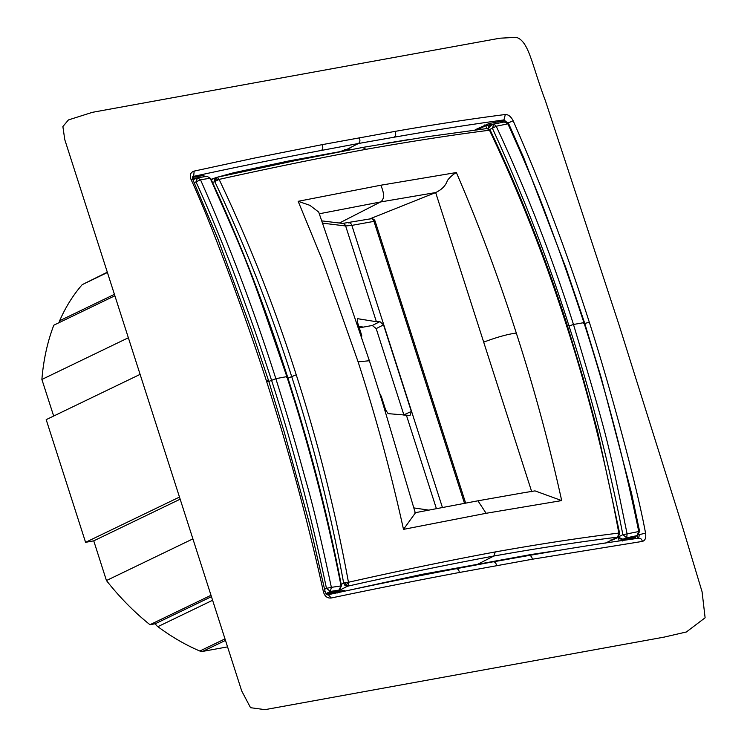 <?xml version="1.0" encoding="UTF-8"?>
<svg xmlns="http://www.w3.org/2000/svg" width="747" height="747" viewBox="0 0 747 747"><rect width="100%" height="100%" fill="white"/><g stroke="black" fill="none" stroke-linecap="round" stroke-linejoin="round"><path stroke-width="1.12" d="M686.362 631.981L664.214 637.098L265.017 709.65L250.534 707.698L241.711 690.975L64.774 139.642L62.879 126.551L68.435 119.931L92.404 112.321L499.911 38.2L516.354 37.35C529.044 41.3 531.808 64.877 545.45 100.882L618.918 324.534L682.469 526.728L702.077 591.783L705.112 617.788L686.362 631.981M532.359 559.223L459.433 572.482C418.731 580.111 375.993 588.608 331.238 597.992C327.298 598.422 324.684 596.321 323.386 591.699C307.624 520.239 288.641 450.002 266.446 380.979C249.265 327.317 212.755 226.136 191.008 179.401C189.439 175.078 190.494 172.314 194.173 171.1L254.213 158.121L322.069 144.666L395.004 131.397C434.091 124.553 470.862 118.922 505.317 114.506C508.39 114.487 511.013 116.588 513.17 120.809C541.864 186.022 567.244 253.177 589.318 322.256C606.695 375.825 635.893 480.526 645.548 533.097C646.258 537.84 645.203 540.604 642.373 541.407L532.359 559.223C531.799 556.394 530.51 555.189 528.493 555.628L528.96 555.488C567.991 548.634 604.64 542.873 638.89 538.204L638.629 538.279M211.392 596.694L155.301 623.736L149.96 624.707A224.147 159.326 -115.7 0 1 106.447 580.55L93.749 540.847L85.578 542.331L46.193 419.646L140.025 374.415M227.508 646.893L202.661 651.403L199.832 651.029A219.945 156.338 -115.7 0 1 157.86 626.668A7.647 5.434 -115.7 0 1 155.301 623.736M59.153 322.629A7.647 5.434 -115.7 0 1 59.639 320.752A219.945 156.338 -115.7 0 1 82.207 284.663L107.223 272.235M114.786 295.812L53.803 325.206A224.147 159.326 -115.7 0 0 41.888 379.457L128.269 337.803M53.672 416.042L41.888 379.457M179.42 497.1L85.578 542.331M180.102 499.22L93.749 540.847M192.838 538.904L106.447 580.55M210.943 595.312L149.96 624.707M409.421 139.456L383.183 143.788M289.631 161.791L289.332 160.848L340.464 151.576M233.802 173.603L233.54 172.781L289.332 160.848M369.466 219.03L435.66 192.558C441.841 189.617 445.763 185.601 447.406 180.503C449.918 177.151 452.897 174.499 456.361 172.538L380.783 185.228L298.165 201.307L321.677 258.509L358.102 361.837C375.862 416.705 390.989 472.552 403.492 529.371L415.323 512.993L382.894 403.707L369.382 360.745L358.102 361.837M298.165 201.307L309.874 205.332L318.708 212.064L369.382 360.745M638.386 534.908L645.548 533.097M639.852 534.254L638.283 538.363C640.319 537.877 641.682 538.886 642.373 541.407M459.433 572.482C458.845 569.662 457.612 568.448 455.745 568.859L456.146 568.728C415.481 576.376 372.856 585.032 328.278 594.696L331.238 597.992M324.086 591.689L323.386 591.699M328.288 594.696C327.233 595.266 326.159 594.182 325.066 591.428L310.21 526.327L284.439 432.765L268.612 380.774L251.281 329.483L218.105 239.479L192.791 179.439L191.008 179.401M192.791 179.439C192.334 177.525 192.381 176.591 192.941 176.628L193.632 176.376L194.173 171.1M192.651 176.88L193.632 176.376C238.153 166.721 280.741 158.075 321.406 150.436L358.439 143.499C360.11 142.182 360.362 140.249 359.204 137.7M513.17 120.809L507.829 123.05L503.945 119.931C469.779 124.59 433.185 130.351 394.155 137.205L358.439 143.499L347.168 149.251L349.867 148.765L347.887 150.222M503.889 121.994L501.358 121.229L503.945 119.931L505.317 114.506M501.134 122.536L501.358 121.229L489.014 123.516L475.157 129.782M233.54 172.781L217.358 177.216M215.201 177.926L211.093 179.355M192.437 177.422L203.52 175.442L203.8 176.059M339.717 151.716L347.168 149.251M348.289 222.942A3.828 2.643 79.7 0 1 348.746 222.793A3.828 2.643 79.7 0 1 351.856 225.389L345.637 225.968L322.639 223.157M361.529 338.821L361.725 335.431L357.44 322.078L357.626 318.689L376.385 321.714L379.906 321.64L383.538 324.87L411.345 411.476L410.028 415.472L388.113 413.633L385.629 409.879L381.343 396.526L379.681 393.342M319.314 213.773L380.559 201.961L339.399 223.036M348.447 582.258L346.122 584.845L344.778 582.716L348.447 582.258L348.279 585.555L347.542 586.218C399.187 574.63 447.957 564.573 493.842 556.029C538.438 548.111 579.495 541.836 617.003 537.205L617.834 536.533L618.824 533.078C581.185 537.681 539.988 543.965 495.233 551.94C449.199 560.483 400.271 570.587 348.447 582.258C335.506 511.658 318.101 442.513 296.242 374.826C274.597 307.026 248.882 241.888 219.104 179.392L217.209 177.338L216.313 177.487L214.492 179.009L214.744 181.586L212.596 182.548M485.774 128.475L486.764 128.307L485.774 128.475L486.764 128.307L489.481 130.221C451.907 135.02 410.729 141.388 365.965 149.325C319.94 157.897 270.984 167.926 219.104 179.392L214.744 181.586C244.437 243.867 270.059 308.8 291.619 376.376C313.413 443.839 330.772 512.759 343.667 583.118L345.049 585.629L347.542 586.218L337.345 591.353M456.361 172.538C478.799 224.558 498.781 278.071 516.298 333.059C534.049 387.936 549.185 443.783 561.688 500.593L486.11 513.292L403.492 529.371M504.253 122.013L508.828 124.058L523.768 157.86L566.17 268.584L584.528 322.723L601.083 377.272L631.523 493.179L639.591 531.313L637.611 535.45L633.325 537.569L637.602 535.459L637.182 538.428M495.233 551.94L493.842 556.029L477.632 564.302L422.092 574.34L422.382 575.255M422.092 574.34L350.436 589.915M477.632 564.302L531.014 554.526L531.201 555.105M211.261 179.7L216.313 177.487M516.298 333.059C507.456 334.226 496.587 337.261 483.692 342.145L531.715 491.731M483.692 342.145L435.66 192.558L380.559 201.961C384.444 199.234 384.518 193.66 380.783 185.228M344.47 149.745L349.867 148.765M498.623 123.003L485.643 125.72L484.71 124.973M192.521 178.673L197.544 177.777L195.975 181.904C207.442 206.181 228.152 256.557 238.536 285.466C249.498 315.458 256.753 335.226 271.516 380.148C293.524 448.312 311.835 517.699 326.458 588.328L324.618 589.252M404.015 415.36L376.189 328.596L372.305 325.477L363.397 327.102L358.812 326.364M490.312 131.127L489.481 130.221C519.23 192.717 544.927 257.864 566.571 325.655C588.431 393.342 605.845 462.486 618.824 533.078L619.272 532.788M344.778 582.716L341.202 584.359M486.11 513.292L477.94 500.807L523.843 492.712L534.992 490.882L561.688 500.593M636.332 535.496L634.773 538.783M327.522 594.659L333.816 593.491M562.836 549.745L531.033 554.526M296.242 374.826L287.978 378.103M219.104 179.392L214.492 179.009M492.852 124.581L489.126 125.524L487.95 128.531M192.679 179.168L195.527 178.645M359.279 327.812L363.397 327.102M618.824 533.078L618.974 535.216L619.543 532.816L597.591 431.299L583.09 377.861L567.375 325.72C545.749 258.023 520.089 192.969 490.387 130.548L486.764 128.307M344.124 591.269L344.432 590.354L337.383 591.559M635.099 536.748L632.989 538.54L623.409 540.258L622.26 540.193L618.469 537.317L611.961 540.165L611.046 539.82M599.094 543.928L605.817 542.91M605.593 543.097L617.461 537.074L619.216 534.759M325.907 593.389L326.476 593.37L326.14 594.351L335.711 592.586L337.224 591.101M287.52 376.675L282.133 360.353C261.646 297.586 237.826 236.967 210.682 178.496L207.068 176.311L210.682 178.496M200.504 179.756C228.881 243.97 253.999 310.276 275.848 378.673L286.839 376.609L286.643 377.328L286.839 376.609C248.723 265.297 248.891 265.138 210.178 178.262L200.504 179.747L197.544 177.805L207.068 176.311M488.613 129.175L489.481 130.221M569.009 325.972L573.481 324.478L569.009 325.972L573.481 324.478L583.921 322.639C606.013 390.914 624.287 460.516 638.741 531.453L637.051 535.646L626.733 537.784L622.867 534.675C608.926 463.271 590.98 393.706 569.009 325.972C548.139 259.872 522.592 193.968 492.376 128.241L489.537 129.53M490.107 125.085L490.9 125.524L489.126 125.524L489.014 123.516M490.107 125.87L490.9 125.524L488.277 128.671M192.959 179.822L193.52 179.607M632.989 538.54L633.325 537.569L623.745 539.287L623.409 540.258M622.821 539.231L618.441 537.242L611.961 540.165L622.867 534.675L627.097 533.89L626.733 537.784L622.821 539.231L622.4 540.987M618.441 537.242L619.123 540.949M340.483 586.04L341.062 585.919L338.933 590.13L330.342 591.428L326.476 593.37L336.897 591.232L336.906 592.913M286.643 377.328L286.839 376.609C308.978 444.951 327.055 514.72 341.062 585.919L331.379 587.357L330.342 591.428L326.458 588.328L331.36 587.357M287.53 376.684L292.637 393.053C312.545 456.118 328.82 520.388 341.472 585.844L339.465 589.943L336.047 591.615L335.711 592.586M492.376 128.241L496.213 126.234L493.926 124.151L492.376 128.241M638.601 531.556L627.097 533.89C607.339 436.948 607.498 438.368 573.481 324.478C551.688 255.913 525.935 189.841 496.213 126.234L507.885 123.843C526.205 164.443 539.801 197.143 548.662 221.934C557.617 246.323 565.871 267.837 583.921 322.639L583.65 323.376M195.966 181.904L194.248 182.679M200.495 179.756L195.975 181.904M490.462 125.655L493.926 124.151M508.828 124.058C506.447 121.929 505.103 121.201 504.804 121.864L494.122 124.067M212.55 600.299L157.86 626.668M224.95 638.918L199.832 651.029M225.435 640.431L202.661 651.403M107.325 272.552L82.207 284.663M114.328 294.393L59.639 320.752M584.761 323.46L589.318 322.256M496.568 565.535C495.989 562.706 494.738 561.501 492.787 561.921L528.96 555.488M267.734 381.428C269.2 380.625 268.771 380.475 266.446 380.979M321.406 150.436C322.984 149.139 323.208 147.215 322.069 144.666M394.155 137.205C395.882 135.879 396.162 133.946 395.004 131.397M321.836 220.888L342.64 223.428A3.828 3.651 97 0 1 345.637 225.968L376.385 321.714M370.409 218.918A3.828 2.643 79.7 0 1 370.867 218.778A3.828 2.643 79.7 0 1 373.976 221.364L351.856 225.389L442.392 507.39M413.857 507.913L428.489 510.08M436.369 508.548L406.536 415.64M477.94 500.807L414.837 512.778M365.965 149.325L362.668 147.486M486.885 128.297L485.643 125.72L478.435 129.343M203.296 176.75L203.52 175.442M464.475 503.254L373.976 221.364A3.828 0.514 -17.8 0 1 375.19 221.364A3.828 3.828 0 0 0 370.867 218.778L342.64 223.428M372.305 325.477L379.906 321.64M217.209 177.328L215.752 178.804L215.818 181.054M383.538 324.87L376.189 328.596M403.875 414.818L411.345 411.476M566.497 326.374L566.571 325.655M348.279 585.564L346.122 584.845L345.049 585.629M487.539 128.465L425.482 136.972L363.107 147.355L294.906 160.698L216.686 177.366M193.622 179.569L192.829 179.14M617.834 536.533L618.6 535.972M336.047 591.615L336.897 591.232L336.047 591.615M268.752 381.465L275.848 378.673C293.076 433.577 298.707 455.091 306.018 481.292C313.068 505.616 321.518 540.968 331.369 587.357M456.146 568.728L493.216 561.791M203.996 176.712L204.099 175.844L203.66 176.105M215.78 177.665L216.705 177.356M465.624 503.039L375.19 221.364M337.177 590.457L337.635 592.959M606.275 542.836L617.461 537.074M339.465 589.943L336.598 591.428M197.862 177.693L193.174 179.71"/></g></svg>
